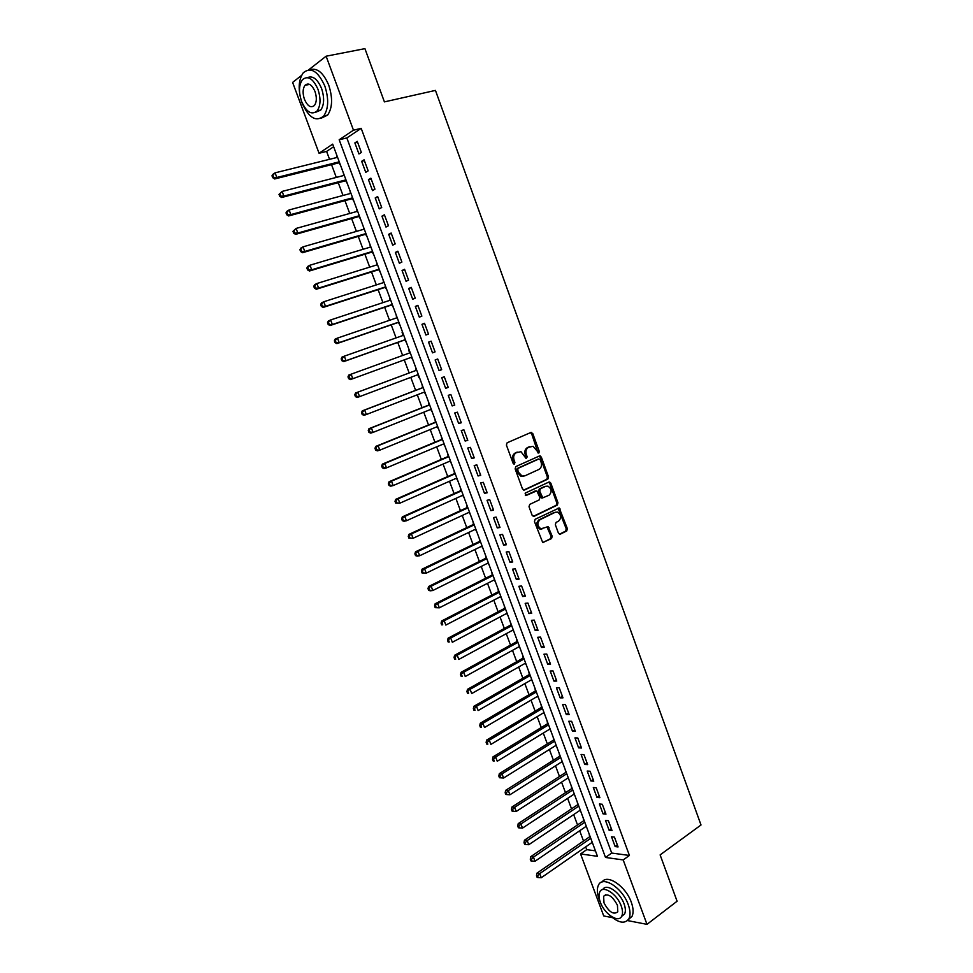 <?xml version="1.0" encoding="UTF-8"?>
<svg xmlns="http://www.w3.org/2000/svg" width="973" height="973" viewBox="0 0 973 973"><rect width="100%" height="100%" fill="white"/><g stroke="black" fill="none" stroke-linecap="round" stroke-linejoin="round"><path stroke-width="1.46" d="M538.823 453.065L539.297 451.484L532.79 433.593L530.881 432.474L507.128 442.788L506.41 445.075L513.063 463.221L514.425 463.987L514.924 462.382L514.06 460.034C513.112 456.617 513.866 454.172 516.322 452.7L520.981 451.703L526.125 458.514L527.196 456.896L526.344 454.561C525.408 451.168 526.138 448.748 528.558 447.288L533.119 446.303L538.823 453.065M538.081 453.017L531.684 433.873L530.394 432.681M513.683 463.963L512.966 460.302L514.06 460.034M525.967 458.453L525.25 454.829L526.344 454.561M558.429 533.143L560.314 534.165L566.724 530.954L567.381 528.667L559.232 507.967L535.15 519.278L534.457 521.601L542.727 542.557L551.545 538.568L552.214 536.245L548.14 526.709L540.866 528.801C537.193 525.907 536.914 522.878 540.027 519.691L555.303 512.248L557.626 512.139C561.287 514.96 561.591 517.977 558.551 521.175L556.033 522.416L555.352 524.715L558.429 533.143M308.684 69.837L326.113 56.203L364.924 48.65L384.408 101.885L435.454 90.404L701.01 824.982L660.12 854.902L677.086 901.229L646.996 924.35L627.549 920.58M326.113 56.203L353.467 130.187L339.176 139.771L605.51 857.456L623.194 859.937L646.996 924.35M361.19 128.363L346.826 137.935L611.713 853.053L629.422 855.462L361.19 128.363L353.467 130.187M629.422 855.462L623.194 859.937M547.848 479.117L548.529 476.843L541.329 457.067L539.431 455.972L515.836 466.578L515.143 468.877L522.489 488.945L524.435 490.027L547.848 479.117L546.741 479.361L547.41 477.086L540.222 457.322L539.006 456.155M550.815 483.119L557.979 502.81L557.31 505.096L534.068 516.335L532.134 515.276L529.008 506.738L529.701 504.415L539.237 499.891L539.918 497.592L536.816 490.842L525.992 495.549L525.116 493.177L548.918 482.049L550.815 483.119L549.696 483.35L556.848 503.029L557.979 502.81M591.815 842.618L592.606 843.275M589.176 834.056L589.638 836.78M585.843 826.551L586.658 827.281M583.216 818.025L583.691 820.762M579.847 810.448L580.699 811.239M577.244 801.947L577.719 804.707M573.839 794.296L574.715 795.16M571.248 785.819L571.723 788.592M567.818 778.084L568.719 779.032M565.228 769.655L565.714 772.44M561.774 761.835L562.71 762.856M559.207 753.43L559.694 756.24M555.717 745.549L556.678 746.632M553.163 737.169L553.649 740.003M549.636 729.203L550.621 730.358M547.094 720.859L547.592 723.705M543.542 712.808L544.552 714.036M541.012 704.501L541.523 707.359M537.424 696.376L538.47 697.677M534.907 688.093L535.418 690.976M531.294 679.884L532.377 681.27M528.789 671.65L529.312 674.544M525.152 663.355L526.247 664.802M522.659 655.145L523.182 658.064M518.986 646.765L520.117 648.298M516.505 638.592L517.04 641.523M512.795 630.139L513.963 631.745M510.339 622.002L510.874 624.946M506.605 613.464L507.784 615.143M504.148 605.352L504.683 608.32M500.377 596.729L501.594 598.492M497.945 588.665L498.48 591.645M494.138 579.957L495.391 581.793M491.718 571.917L492.265 574.921M487.887 563.124L489.164 565.045M485.466 555.121L486.026 558.149M481.611 546.254L482.912 548.249M479.215 538.288L479.774 541.316M475.311 529.324L476.648 531.392M472.927 521.394L473.498 524.447M468.998 512.345L470.373 514.498M466.626 504.452L467.21 507.529M462.674 495.318L464.06 497.556M460.314 487.461L460.898 490.55M456.313 478.242L457.748 480.553M453.977 470.421L454.561 473.535M449.952 461.117L451.411 463.513M447.629 453.333L448.212 456.459M443.566 443.943L445.05 446.412M441.256 436.184L441.851 439.334M437.157 426.709L438.677 429.263M434.858 418.998L435.466 422.16M430.723 409.426L432.28 412.066M428.448 401.752L429.057 404.938M424.289 392.095L425.87 394.819M422.014 384.457L422.635 387.655M418.937 377.706L417.818 374.714M415.568 367.113L416.189 370.336M408.599 349.903L409.706 352.907M411.348 357.31L412.978 360.156M402.104 332.462L403.199 335.405M404.865 339.881L406.507 342.739M396.68 317.855L396.12 314.802M398.371 322.416L400.012 325.262M390.124 300.243L389.601 297.264M391.851 304.89L393.493 307.748M383.557 282.584L383.058 279.665M385.32 287.315L386.962 290.173M376.977 264.875L376.49 262.017M378.765 269.691L380.407 272.537M370.372 247.106L369.91 244.32M372.197 252.007L373.827 254.853M363.744 229.287L363.318 226.575M365.593 234.274L367.235 237.12M357.091 211.409L356.69 208.769M358.976 216.48L360.618 219.339M350.426 193.481L350.049 190.903M352.348 198.65L353.99 201.484M343.737 175.493L343.396 172.987M345.695 180.747L347.337 183.593M361.36 152.433L357.261 141.353L354.865 142.922L358.952 153.965L361.36 152.433M368.159 170.847L364.084 159.803L361.676 161.311L365.739 172.33L368.159 170.847M374.946 189.2L370.883 178.193L368.451 179.652L372.513 190.623L374.946 189.2M381.708 207.504L377.658 196.522L375.213 197.933L379.263 208.879L381.708 207.504M388.458 225.736L384.408 214.802L381.951 216.152L385.989 227.062L388.458 225.736M395.184 243.931L391.146 233.021L388.677 234.323L392.703 245.196L395.184 243.931M401.885 262.053L397.86 251.192L395.379 252.433L399.38 263.282L401.885 262.053M408.563 280.139L404.561 269.29L402.056 270.494L406.057 281.294L408.563 280.139M415.228 298.152L411.226 287.351L408.709 288.495L412.698 299.27L415.228 298.152M421.868 316.116L417.879 305.34L415.349 306.434L419.327 317.174L421.868 316.116M428.485 334.031L424.508 323.291L421.966 324.325L425.931 335.04L428.485 334.031M435.077 351.885L431.124 341.17L428.57 342.168L432.511 352.846L435.077 351.885M441.657 369.679L437.716 359.001L435.15 359.949L439.078 370.591L441.657 369.679M448.225 387.424L444.284 376.782L441.706 377.67L445.622 388.288L448.225 387.424M454.756 405.121L450.84 394.503L448.237 395.354L452.153 405.923L454.756 405.121M461.287 422.756L457.371 412.175L454.756 412.966L458.66 423.523L461.287 422.756M467.782 440.343L463.89 429.798L461.251 430.54L465.143 441.049L467.782 440.343M474.265 457.869L470.373 447.361L467.733 448.054L471.613 458.538L474.265 457.869M480.723 475.347L476.843 464.875L474.192 465.52L478.059 475.967L480.723 475.347M487.169 492.776L483.301 482.328L480.638 482.924L484.481 493.347L487.169 492.776M493.591 510.144L489.735 499.733L487.047 500.28L490.891 510.667L493.591 510.144M499.988 527.463L496.145 517.089L493.457 517.587L497.288 527.938L499.988 527.463M506.374 544.734L502.542 534.384L499.83 534.834L503.649 545.16L506.374 544.734M512.735 561.956L508.915 551.63L506.203 552.032L510.01 562.333L512.735 561.956M519.083 579.117L515.276 568.828L512.54 569.181L516.335 579.446L519.083 579.117M525.408 596.23L521.613 585.977L518.864 586.281L522.647 596.522L525.408 596.23M531.72 613.294L527.938 603.065L525.177 603.333L528.947 613.537L531.72 613.294M538.008 630.309L534.238 620.105L531.453 620.324L535.223 630.504L538.008 630.309M544.272 647.276L540.514 637.096L537.728 637.279L541.475 647.422L544.272 647.276M550.523 664.182L546.777 654.038L543.98 654.172L547.714 664.279L550.523 664.182M556.763 681.039L553.017 670.932L550.207 671.017L553.941 681.1L556.763 681.039M562.966 697.848L559.244 687.777L556.422 687.814L560.144 697.86L562.966 697.848M569.169 714.62L565.447 704.561L562.613 704.561L566.322 714.583L569.169 714.62M575.347 731.331L571.638 721.309L568.791 721.248L572.489 731.246L575.347 731.331M581.501 747.994L577.804 737.996L574.946 737.899L578.631 747.86L581.501 747.994M587.643 764.596L583.958 754.634L581.088 754.501L584.761 764.437L587.643 764.596M593.761 781.161L590.1 771.236L587.206 771.054L590.879 780.954L593.761 781.161M599.867 797.678L596.206 787.777L593.311 787.546L596.972 797.422L599.867 797.678M605.96 814.146L602.311 804.27L599.404 804.002L603.041 813.854L605.96 814.146M612.029 830.565L608.393 820.726L605.474 820.409L609.098 830.224L612.029 830.565M611.518 836.768L615.143 846.559L618.074 846.936L614.45 837.121L611.518 836.768M333.63 146.741L326.6 151.423L329.543 159.317M331.55 164.68L336.293 177.427M338.251 182.693L343.019 195.476M344.953 200.657L349.721 213.464M351.618 218.56L356.41 231.404M358.271 236.415L363.063 249.295M364.899 254.221L369.716 267.125M371.516 271.966L376.332 284.907M378.108 289.65L382.936 302.627M384.676 307.286L389.516 320.299M391.231 324.873L396.084 337.923M397.762 342.411L402.627 355.486M404.269 359.888L409.147 372.963M410.776 377.366L415.617 390.355M417.283 394.807L422.075 407.699M423.754 412.199L428.521 424.982M430.224 429.543L434.943 442.216M436.658 446.838L441.341 459.402M443.08 464.072L447.726 476.527M449.49 481.258L454.087 493.615M455.875 498.395L460.436 510.643M462.236 515.483L466.76 527.634M468.585 532.523L473.073 544.564M474.909 549.502L479.361 561.445M481.221 566.444L485.624 578.278M487.509 583.326L491.876 595.05M493.785 600.159L498.115 611.786M500.037 616.943L504.33 628.473M506.264 633.678L510.521 645.111M512.491 650.365L516.712 661.701M518.682 667.004L522.866 678.23M524.861 683.593L529.008 694.722M531.027 700.134L535.138 711.166M537.169 716.639L541.243 727.561M543.299 733.083L547.337 743.907M549.404 749.478L553.406 760.217M555.498 765.824L559.463 776.466M561.567 782.134L565.495 792.667M567.624 798.383L571.516 808.831M573.669 814.596L577.524 824.946M579.689 830.76L583.508 841.013M585.685 846.875L586.731 849.648L595.415 850.84M336.646 154.841L337.035 157.456M339.018 162.795L340.659 165.641M326.6 151.423L319.059 153.26L292.605 82.413L301.545 75.42M612.321 917.624L603.722 915.946L580.577 853.941L597.458 856.313L332.669 144.138L319.059 153.26M586.731 849.648L580.577 853.941M346.826 137.935L339.176 139.771M611.713 853.053L605.51 857.456M354.865 142.922L357.602 142.265M361.676 161.311L364.389 160.63M368.451 179.652L371.151 178.935M375.213 197.933L377.901 197.191M381.951 216.152L384.627 215.398M388.677 234.323L391.341 233.532M395.379 252.433L398.018 251.618M402.056 270.494L404.683 269.655M408.709 288.495L411.336 287.631M415.349 306.434L417.964 305.558M421.966 324.325L424.569 323.425M428.57 342.168L431.148 341.231M439.078 370.591L441.645 369.618M445.622 388.288L448.176 387.29M452.153 405.923L454.683 404.914M458.66 423.523L461.178 422.477M465.143 441.049L467.648 439.991M471.613 458.538L474.106 457.456M478.059 475.967L480.54 474.86M484.481 493.347L486.962 492.216M490.891 510.667L493.347 509.511M497.288 527.938L499.733 526.77M503.649 545.16L506.082 543.968M510.01 562.333L512.43 561.117M516.335 579.446L518.743 578.217M522.647 596.522L525.043 595.257M528.947 613.537L531.331 612.248M535.223 630.504L537.595 629.203M541.475 647.422L543.834 646.096M547.714 664.279L550.061 662.941M553.941 681.1L556.276 679.738M560.144 697.86L562.467 696.473M566.322 714.583L568.633 713.173M572.489 731.246L574.788 729.823M578.631 747.86L580.917 746.413M584.761 764.437L587.035 762.966M590.879 780.954L593.141 779.47M596.972 797.422L599.222 795.914M603.041 813.854L605.279 812.321M609.098 830.224L611.336 828.68M615.143 846.559L617.356 844.99M525.25 454.829C524.301 451.436 525.043 449.015 527.463 447.568L529.421 446.704M512.966 460.302C512.017 456.884 512.771 454.44 515.228 452.98L517.21 452.092M523.656 490.1L546.741 479.361M540.197 459.73L538.86 458.964L518.171 468.305L517.685 469.91L518.585 472.379L522.027 476.016L524.8 475.882L538.908 469.436C541.292 467.952 542.022 465.532 541.085 462.163L540.197 459.73M538.045 459.159L538.86 458.964M523.498 476.211L520.92 476.259L517.49 472.623L516.578 470.166L517.077 468.56L537.753 459.22M533.228 516.395L556.191 505.303L556.848 503.029M535.357 491L525.335 495.561M549.027 495.233C552.117 492.034 551.776 489.005 548.03 486.159L545.756 486.269L540.368 488.811L539.687 491.097L542.776 497.835L549.027 495.233M542.533 498.006L540.623 496.948L538.568 491.316L539.249 489.03L544.637 486.5M549.696 483.35L548.565 482.219M541.9 528.996L539.747 528.984C536.087 526.101 535.807 523.073 538.908 519.886L554.172 512.455M542.764 542.569L550.426 538.738L551.095 536.427L546.972 526.88M559.439 534.226L565.593 531.136L566.25 528.85L558.064 508.161M337.57 157.322L275.091 172.841L276.843 177.487L274.654 178.971L339.553 162.661M273.571 177.062L272.866 175.201L271.99 175.797L272.695 177.658L276.843 177.487L339.249 161.834M271.99 175.797L272.902 174.325L275.091 172.841L272.866 175.201M274.654 178.971L272.695 177.658M324.824 86.025C317.989 71.029 310.788 66.638 303.223 72.841C298.273 80.212 297.884 90.27 302.068 103.029C308.855 118.001 316.079 122.318 323.729 115.994C328.57 108.769 328.935 98.784 324.824 86.025M321.054 118.268L327.609 115.118C332.474 107.906 332.851 97.932 328.752 85.198C323.34 72.549 317.04 67.429 309.864 69.837M307.577 77.609C312.832 75.42 317.49 79.044 321.564 88.458C324.532 97.653 324.264 104.853 320.774 110.058L315.629 112.272M317.94 89.224C313.014 78.412 307.833 75.249 302.396 79.737C298.845 85.028 298.577 92.277 301.594 101.472C306.495 112.272 311.688 115.398 317.186 110.861C320.664 105.643 320.92 98.431 317.94 89.224M304.452 99.331C307.614 106.3 310.959 108.319 314.498 105.388C316.748 102.019 316.906 97.373 314.984 91.438C311.81 84.469 308.477 82.437 304.963 85.332C302.688 88.738 302.518 93.408 304.452 99.331M609.317 914.948C618.366 923.109 624.921 924.338 628.984 918.634C630.577 915.167 630.334 910.485 628.23 904.598C622.477 887.79 602.603 875.141 598.431 885.175C596.777 888.677 597.021 893.421 599.173 899.368L600.219 901.91M628.436 919.546L632.049 916.311C633.654 912.844 633.411 908.174 631.319 902.287C625.846 886.33 607.201 873.632 602.105 881.988M602.81 889.541C606.143 882.864 620.032 892.071 624.07 903.844C625.59 908.101 625.773 911.47 624.605 913.975L621.601 916.408M621.224 905.972C617.077 893.895 602.786 884.7 599.769 891.949C598.59 894.467 598.772 897.872 600.317 902.166C604.367 914.048 618.658 923.474 621.771 916.104C622.927 913.598 622.744 910.229 621.224 905.972M603.978 902.835C608.903 912.042 613.501 915.034 617.794 911.823L617.441 905.279C612.479 896.048 607.882 893.044 603.625 896.255L603.978 902.835M344.272 175.359L282.109 191.426L283.861 196.072L281.647 197.495L346.23 180.613M280.589 195.646L279.883 193.797L279.008 194.369L279.701 196.218L283.861 196.072L345.95 179.859M279.008 194.369L282.109 191.426L279.883 193.797M281.647 197.495L279.701 196.218M350.961 193.335L289.103 209.961L290.854 214.583L288.628 215.957L352.871 198.504M287.582 214.169L286.889 212.321L286.001 212.88L286.694 214.729L290.854 214.583L352.627 197.823M286.001 212.88L286.889 211.348L289.103 209.961L286.889 212.321M288.628 215.957L286.694 214.729M357.626 211.263L296.084 228.436L297.823 233.046L295.585 234.359L359.511 216.334M294.564 232.644L293.87 230.796L292.97 231.331L293.676 233.167L297.823 233.046L359.28 215.738M292.97 231.331L296.084 228.436L293.87 230.796M295.585 234.359L293.676 233.167M364.267 229.129L303.041 246.85L304.768 251.448L302.518 252.712L366.116 234.116M301.521 251.046L300.827 249.21L299.927 249.72L300.621 251.557L304.768 251.448L365.921 233.593M299.927 249.72L300.779 248.127L303.041 246.85L300.827 249.21M302.518 252.712L300.621 251.557M370.895 246.947L309.973 265.215L311.701 269.801L309.426 271.005L372.708 251.849M308.453 269.399L307.76 267.575L306.86 268.062L307.553 269.886L311.701 269.801L372.537 251.399M306.86 268.062L307.699 266.444L309.973 265.215L307.76 267.575M309.426 271.005L307.553 269.886M377.5 264.717L316.882 283.52L318.609 288.081L316.31 289.249L379.288 269.521M315.361 287.704L314.68 285.867L313.768 286.342L314.449 288.166L318.609 288.081L379.142 269.144M313.768 286.342L314.595 284.688L316.882 283.52L314.68 285.867M316.31 289.249L314.449 288.166M384.08 282.425L323.766 301.764L325.493 306.313L323.182 307.419L385.831 287.144M322.258 305.936L321.564 304.111L320.652 304.561L321.333 306.386L325.493 306.313L385.722 286.84M320.652 304.561L321.467 302.883L323.766 301.764L321.564 304.111M323.182 307.419L321.333 306.386M390.647 300.073L330.638 319.959L332.352 324.496L330.029 325.541L392.374 304.719M329.129 324.118L328.436 322.306L327.512 322.732L328.205 324.544L332.352 324.496L392.277 304.476M327.512 322.732L328.315 321.017L330.638 319.959L328.436 322.306M330.029 325.541L328.205 324.544M397.191 317.685L337.485 338.093L339.188 342.618L336.853 343.615L398.881 322.233M335.977 342.241L335.296 340.441L334.359 340.842L335.04 342.642L339.188 342.618L398.821 322.075M334.359 340.842L335.15 339.103L337.485 338.093L335.296 340.441M336.853 343.615L335.04 342.642M403.71 335.223L344.308 356.167L346.011 360.679L343.664 361.628L405.376 339.711M342.8 360.314L342.119 358.514L341.182 358.891L341.864 360.691L346.011 360.679L405.34 339.613M341.182 358.891L341.961 357.127L344.308 356.167L342.119 358.514M343.664 361.628L341.864 360.691M350.438 379.579L411.847 357.115L350.438 379.579L348.662 378.692L349.611 378.327L348.93 376.527L347.981 376.892L348.662 378.692M410.217 352.725L351.107 374.191L352.81 378.679L349.611 378.327M347.981 376.892L348.748 375.091L351.107 374.191L348.93 376.527M355.717 394.491L354.768 394.831L355.449 396.631L356.398 396.291L355.717 394.491L357.894 392.155L416.699 370.166L355.522 393.007L357.894 392.155L359.584 396.631L418.317 374.52M356.398 396.291L359.584 396.631L357.2 397.483L355.449 396.631M354.768 394.831L355.522 393.007M423.133 387.473L362.26 410.874L364.656 410.059L366.347 414.534L424.787 391.9M423.17 387.558L364.656 410.059L361.53 412.722L362.199 414.51L363.16 414.194L362.479 412.406M363.16 414.194L366.347 414.534L363.951 415.325L362.199 414.51M361.53 412.722L362.26 410.874M429.555 404.744L368.986 428.679L371.394 427.913L373.085 432.377L431.221 409.232M429.616 404.902L371.394 427.913L368.268 430.553L368.937 432.34L369.898 432.036L369.229 430.248M369.898 432.036L373.085 432.377L370.664 433.119L368.937 432.34M368.268 430.553L368.986 428.679M435.965 421.966L375.7 446.425L378.12 445.719L379.798 450.158L437.655 426.502M436.05 422.197L378.12 445.719L374.982 448.334L375.651 450.11L376.624 449.83L375.955 448.054M376.624 449.83L379.798 450.158L377.366 450.852L375.651 450.11M374.982 448.334L375.7 446.425M442.35 439.127L382.377 464.121L384.822 463.464L386.488 467.891L444.053 443.737M442.46 439.431L384.822 463.464L381.684 466.055L382.353 467.831L383.326 467.563L382.657 465.799M383.326 467.563L386.488 467.891L384.055 468.536L382.353 467.831M381.684 466.055L382.377 464.121M448.711 456.252L389.042 481.769L391.499 481.161L393.165 485.576L450.438 460.91M448.845 456.617L391.499 481.161L388.361 483.727L389.03 485.491L390.003 485.247L389.346 483.484M390.003 485.247L393.165 485.576L390.708 486.172L389.03 485.491M388.361 483.727L389.042 481.769M455.06 473.316L395.695 499.356L398.164 498.796L399.818 503.199L456.811 478.035M455.218 473.754L398.164 498.796L395.014 501.338L395.683 503.102L396.668 502.883L395.999 501.119M396.668 502.883L399.818 503.199L395.683 503.102M395.014 501.338L395.695 499.356M461.384 490.331L402.311 516.882L404.792 516.383L406.459 520.762L463.16 495.099M461.567 490.842L404.792 516.383L401.654 518.901L402.323 520.652L403.309 520.458L402.652 518.706M403.309 520.458L406.459 520.762L403.965 521.26L402.323 520.652M401.654 518.901L402.311 516.882M467.697 507.298L408.928 534.372L411.421 533.909L413.063 538.288L469.485 512.126M467.904 507.87L411.421 533.909L408.271 536.415L408.928 538.166L409.937 537.984L409.268 536.232M409.937 537.984L413.063 538.288L408.928 538.166M408.271 536.415L408.928 534.372M473.985 524.216L415.507 551.8L418.013 551.387L419.667 555.741L475.797 529.093M474.216 524.861L418.013 551.387L414.875 553.868L415.532 555.607L416.529 555.449L415.872 553.71M416.529 555.449L419.667 555.741L417.149 556.142L415.532 555.607M414.875 553.868L415.507 551.8M480.248 541.085L422.075 569.169L424.593 568.804L426.235 573.158L482.085 546.023M480.516 541.791L424.593 568.804L421.443 571.273L422.1 573.012L423.109 572.866L422.452 571.127M423.109 572.866L426.235 573.158L422.1 573.012M421.443 571.273L422.075 569.169M486.512 557.906L428.619 586.5L431.148 586.184L432.79 590.514L488.361 562.893M486.792 558.672L431.148 586.184L427.998 588.616L428.655 590.356L429.677 590.234L429.02 588.495M429.677 590.234L432.79 590.514L430.248 590.818L428.655 590.356M427.998 588.616L428.619 586.5M492.739 574.678L435.138 603.771L437.692 603.503L439.322 607.821L494.612 579.713M493.056 575.517L437.692 603.503L434.542 605.924L435.186 607.651L436.208 607.541L435.563 605.814M436.208 607.541L439.322 607.821L435.186 607.651M434.542 605.924L435.138 603.771M498.954 591.402L441.645 620.981L444.211 620.762L445.841 625.067L500.852 596.485M499.295 592.302L444.211 620.762L441.061 623.158L441.706 624.885L442.739 624.8L442.083 623.073M442.739 624.8L441.706 624.885M441.061 623.158L441.645 620.981M505.157 608.076L448.127 638.154L450.706 637.984L452.336 642.277L507.067 613.209M505.51 609.037L450.706 637.984L447.556 640.356L448.2 642.071L449.234 642.01L448.589 640.283M449.234 642.01L448.2 642.071M447.556 640.356L448.127 638.154M511.336 624.69L454.598 655.267L457.188 655.145L458.806 659.426L513.27 629.884M511.725 625.724L457.188 655.145L454.038 657.493L454.683 659.207L455.717 659.159L455.072 657.444M455.717 659.159L454.683 659.207M454.038 657.493L454.598 655.267M517.502 641.268L461.044 672.331L463.647 672.246L465.264 676.515L519.448 646.51M517.904 642.362L463.647 672.246L460.497 674.581L461.141 676.296L462.175 676.259L461.53 674.557M462.175 676.259L461.141 676.296M460.497 674.581L461.044 672.331M523.644 657.797L467.466 689.346L470.093 689.31L471.698 693.567L525.615 663.087M524.07 658.952L470.093 689.31L466.931 691.621L467.575 693.323L468.621 693.311L467.977 691.608M468.621 693.311L467.575 693.323M466.931 691.621L467.466 689.346M529.774 674.277L473.875 706.301L476.515 706.313L478.12 710.558L531.757 679.616M530.224 675.493L476.515 706.313L474.398 708.624L473.352 708.612L473.985 710.302L475.043 710.314L474.398 708.624M475.043 710.314L473.985 710.302M473.352 708.612L473.875 706.301M535.88 690.708L480.273 723.219L482.912 723.28L484.518 727.5L537.887 696.109M536.354 691.985L482.912 723.28L480.808 725.578L479.75 725.554L480.394 727.245L481.453 727.269L480.808 725.578M481.453 727.269L480.394 727.245M479.75 725.554L480.273 723.219M541.973 707.091L486.634 740.076L489.297 740.185L490.891 744.394L544.004 712.54M542.472 708.429L489.297 740.185L487.193 742.472L486.135 742.435L486.768 744.114L487.838 744.163L487.193 742.472M487.838 744.163L486.768 744.114M486.135 742.435L486.634 740.076M548.042 723.425L492.983 756.885L495.658 757.03L497.252 761.239L550.086 728.923M548.565 724.836L495.658 757.03L493.566 759.329L492.496 759.268L493.129 760.947L494.199 761.008L493.566 759.329M494.199 761.008L493.129 760.947M492.496 759.268L492.983 756.885M554.099 739.723L499.319 773.644L502.007 773.839L503.588 778.035L556.167 745.269M554.646 741.183L502.007 773.839L499.915 776.138L498.833 776.053L499.465 777.731L500.548 777.816L499.915 776.138M503.588 778.035L500.548 777.816M498.833 776.053L499.319 773.644M560.144 755.96L505.632 790.356L508.332 790.599L509.913 794.771L562.224 761.555M560.716 757.493L508.332 790.599L506.24 792.886L505.157 792.788L505.79 794.455L506.872 794.564L506.24 792.886M509.913 794.771L506.872 794.564M505.157 792.788L505.632 790.356M566.164 772.161L511.932 807.018L514.644 807.298L516.213 811.47L568.268 777.804M566.76 773.742L514.644 807.298L512.552 809.585L511.47 809.475L512.102 811.141L513.185 811.263L512.552 809.585M516.213 811.47L513.185 811.263M511.47 809.475L511.932 807.018M572.173 788.312L518.208 823.632L520.932 823.961L522.501 828.108L574.289 793.992M572.781 789.954L520.932 823.961L518.84 826.247L517.758 826.113L518.378 827.768L519.473 827.901L518.84 826.247M522.501 828.108L519.473 827.901M517.758 826.113L518.208 823.632M578.157 804.416L524.459 840.198L527.196 840.563L528.765 844.71L580.297 810.144M578.789 806.118L527.196 840.563L525.116 842.849L524.021 842.703L524.654 844.357L525.748 844.503L525.116 842.849M528.765 844.71L525.748 844.503M524.021 842.703L524.459 840.198M584.128 820.47L530.699 856.702L533.447 857.116L535.016 861.251L586.281 826.259M584.785 822.234L533.447 857.116L531.367 859.402L530.273 859.232L530.893 860.886L532 861.056L531.367 859.402M535.016 861.251L532 861.056M530.273 859.232L530.699 856.702M590.076 836.476L536.926 873.17L539.687 873.632L541.243 877.743L592.253 842.314M590.757 838.3L539.687 873.632L537.607 875.907L536.5 875.724L537.132 877.366L538.227 877.561L537.607 875.907M541.243 877.743L538.227 877.561M536.5 875.724L536.926 873.17M538.191 451.752L539.297 451.484M513.829 462.637L514.924 462.382M526.089 457.152L527.196 456.896M527.463 447.568L528.558 447.288M515.228 452.98L516.322 452.7M531.684 433.873L532.79 433.593M540.222 457.322L541.329 457.067M547.41 477.086L548.529 476.843M517.077 468.56L518.171 468.305M516.578 470.166L517.685 469.91M517.49 472.623L518.585 472.379M556.191 505.303L557.31 505.096M533.459 516.444L534.068 516.335M534.834 491.11L535.953 490.879M539.249 489.03L540.368 488.811M538.568 491.316L539.687 491.097M540.623 496.948L541.742 496.729M538.908 519.886L540.027 519.691M548.006 527.986L549.125 527.792M551.095 536.427L552.214 536.245M550.426 538.738L551.545 538.568M542.958 542.618L543.664 542.52M559.122 509.268L560.241 509.061M566.25 528.85L567.381 528.667M565.593 531.136L566.724 530.954M559.645 534.274L560.314 534.165M530.565 432.717L531.672 432.426M539.139 456.191L540.246 455.923M520.92 476.259L522.027 476.016M541.657 498.054L542.776 497.835M548.638 482.243L549.757 482M539.747 528.984L540.866 528.801M547.008 526.904L548.14 526.709M558.113 508.174L559.232 507.967M309.609 84.371L304.963 85.332M320.774 110.058L317.186 110.861M323.729 115.994L327.609 115.118M605.814 894.661L603.625 896.255M624.605 913.975L621.771 916.104M628.984 918.634L632.049 916.311"/></g></svg>
